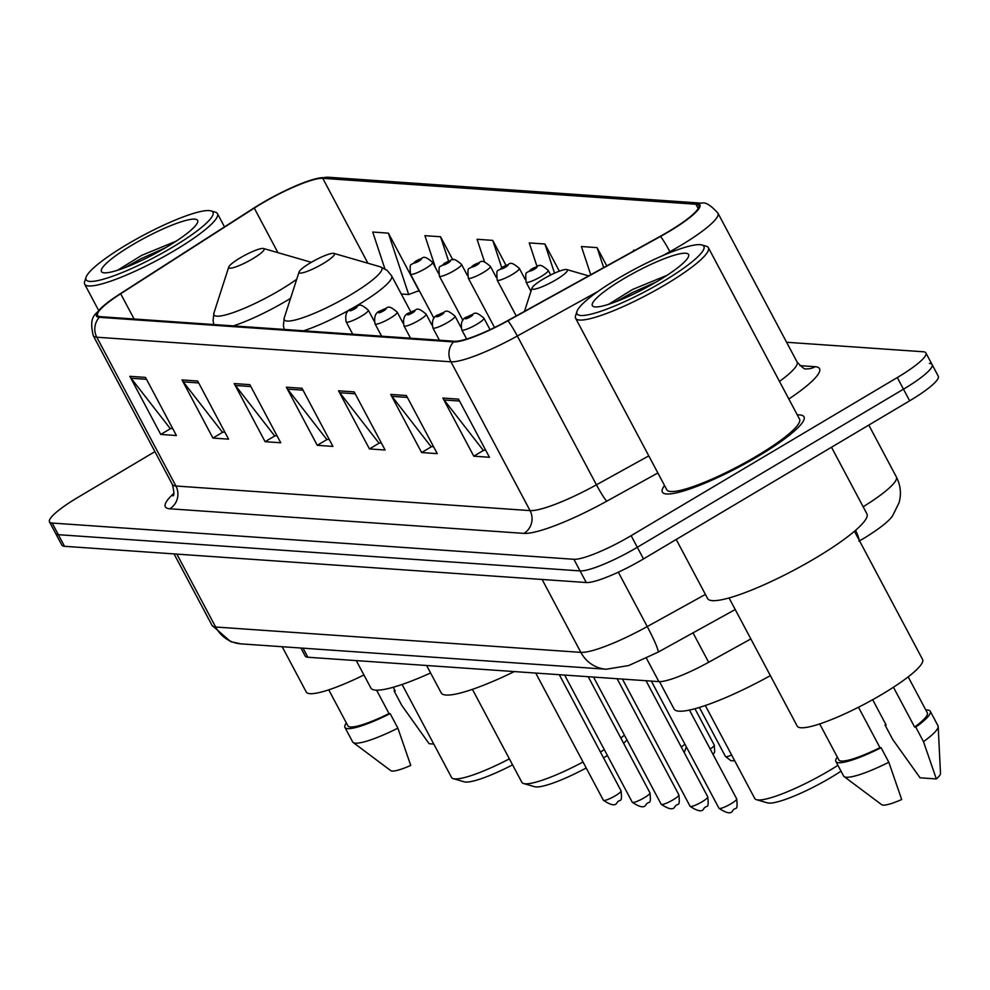 <?xml version="1.0" encoding="UTF-8"?>
<svg xmlns="http://www.w3.org/2000/svg" width="990" height="990" viewBox="0 0 990 990"><rect width="100%" height="100%" fill="white"/><g stroke="black" fill="none" stroke-linecap="round" stroke-linejoin="round"><path stroke-width="1.49" d="M750.853 638.946L708.654 662.273A50.119 8.613 152 0 1 658.87 681.615L307.878 657.249A50.119 8.613 152 0 1 305.217 656.073L300.948 648.029M154.91 451.638L78.099 497.265A50.119 8.613 -28 0 0 49.5 521.879L61.863 545.131A50.119 8.613 -28 0 0 64.523 546.307L586.253 582.528A50.119 8.613 -28 0 0 643.488 558.917L909.662 400.802A50.119 8.613 -28 0 0 938.26 376.188L932.085 364.555A50.119 8.613 -28 0 0 929.412 363.38M55.675 533.511A50.119 8.613 -28 0 0 58.348 534.687L580.066 570.908A50.119 8.613 -28 0 0 637.312 547.284L903.474 389.181A50.119 8.613 -28 0 0 932.085 364.555A50.119 8.613 -28 0 1 903.474 389.181L637.312 547.284A50.119 8.613 -28 0 1 580.066 570.908L58.348 534.687A50.119 8.613 -28 0 1 55.675 533.511M664.538 485.508A80.19 13.786 -28 0 0 662.372 492.104A80.19 13.786 -28 0 0 758.216 456.192A80.19 13.786 -28 0 0 803.979 416.802A80.19 13.786 -28 0 0 797.297 414.921A80.19 13.786 -28 0 1 803.979 416.802A80.19 13.786 -28 0 1 758.216 456.192A80.19 13.786 -28 0 1 662.372 492.104A80.19 13.786 -28 0 1 664.538 485.508M261.707 203.519A53.46 9.195 152 0 1 322.765 178.324L695.896 204.237A53.46 9.195 152 0 1 698.742 205.487A53.46 9.195 152 0 1 660.28 236.301L507.721 320.636A53.46 9.195 152 0 1 454.62 341.265L100.473 316.676A53.46 9.195 152 0 1 97.626 315.426A53.46 9.195 152 0 1 120.681 293.758L254.257 208.11A53.46 9.195 152 0 1 261.707 203.519M261.286 203.495A54.797 9.417 -28 0 0 253.65 208.197L120.087 293.844A54.797 9.417 -28 0 0 103.418 305.96A54.797 9.417 -28 0 0 99.359 317.332L453.507 341.921A54.797 9.417 -28 0 0 507.932 320.772L660.491 236.449A54.797 9.417 -28 0 0 697.01 203.581L323.879 177.668A54.797 9.417 -28 0 0 314.523 179.091A54.797 9.417 -28 0 0 261.286 203.495M417.718 291.147L419.29 291.258L388.377 233.133L372.735 232.044L384.875 268.785M49.5 521.879A50.119 8.613 -28 0 0 52.161 523.054L573.891 559.288A50.119 8.613 -28 0 0 631.125 535.664L897.299 377.549A50.119 8.613 -28 0 0 925.898 352.935A50.119 8.613 -28 0 0 923.237 351.759L786.605 342.268M406.358 395.517L437.271 453.643L421.616 452.554L390.704 394.428L406.358 395.517M458.531 399.143L489.444 457.269L473.789 456.18L442.877 398.054L458.531 399.143M249.839 384.652L280.752 442.778L265.097 441.689L234.197 383.563L249.839 384.652M197.666 381.026L228.579 439.152L212.924 438.063L182.024 379.937L197.666 381.026M145.505 377.4L176.406 435.526L160.751 434.449L129.851 376.324L145.505 377.4M354.185 391.892L385.098 450.017L369.443 448.928L338.543 390.803L354.185 391.892M302.012 388.278L332.925 446.403L317.27 445.314L286.37 387.189L302.012 388.278M635.048 250.26L633.588 250.148L633.848 250.916M505.977 265.283L492.723 240.372L477.069 239.283L484.593 262.028M452.851 259.887L440.55 236.746L424.908 235.669L435.563 267.931M606.783 265.877L597.069 247.611L581.415 246.535L590.745 274.737M559.35 271.173L544.896 243.998L529.242 242.909L537.025 266.459M317.27 445.314L327.257 439.374M329.262 439.523L326.675 439.337L287.607 389.107A13.365 12.697 -86 0 1 286.37 387.189M369.443 448.928L379.43 443M381.435 443.136L378.848 442.963L339.78 392.733A13.365 12.697 -86 0 1 338.543 390.803M160.751 434.449L170.738 428.509M172.743 428.645L170.156 428.472L131.088 378.242A13.365 12.697 -86 0 1 129.851 376.324M212.924 438.063L222.911 432.135M224.916 432.271L222.329 432.098L183.261 381.855A13.365 12.697 -86 0 1 182.024 379.937M265.097 441.689L275.084 435.761M277.089 435.897L274.502 435.711L235.434 385.481A13.365 12.697 -86 0 1 234.197 383.563M473.789 456.18L483.776 450.252M485.781 450.388L483.182 450.203L444.126 399.972A13.365 12.697 -86 0 1 442.877 398.054M421.616 452.554L431.603 446.626M433.608 446.762L431.009 446.589L391.953 396.346A13.365 12.697 -86 0 1 390.704 394.428M544.896 243.998L554.536 273.153M492.723 240.372L501.72 267.585M440.55 236.746L448.594 261.088M388.377 233.133L408.672 294.513L401.284 294.005M408.672 294.513L418.98 290.676M597.069 247.611L603.677 267.597M171.951 247.549A71.837 12.35 -28 0 0 210.957 210.882A71.837 12.35 -28 0 0 127.079 244.431A71.837 12.35 -28 0 0 86.043 277.299A71.837 12.35 -28 0 0 171.951 247.549M86.043 277.299L84.645 281.655A75.178 12.919 -28 0 0 84.682 284.192A75.178 12.919 -28 0 0 174.537 250.532A75.178 12.919 -28 0 0 217.441 213.605A75.178 12.919 -28 0 0 215.362 212.157L210.957 210.882M132.499 244.815A54.475 9.368 -28 0 0 102.923 272.609A54.475 9.368 -28 0 0 166.518 247.166A54.475 9.368 -28 0 0 197.641 222.255A54.475 9.368 -28 0 0 132.499 244.815M176.022 241.251L141.669 255.358L117.538 270.27M328.754 689.844L347.874 725.794A50.119 8.613 -28 0 0 389.021 713.555L376.596 690.179M346.364 722.972A53.46 9.195 -28 0 0 344.916 727.365L352.65 741.894A53.46 9.195 -28 0 0 353.145 742.475L390.753 770.628A33.413 5.742 -28 0 0 410.751 765.443L397.881 728.157L390.159 713.629L389.021 713.555M353.145 742.475A53.46 9.195 -28 0 0 397.881 728.157M344.916 727.365A53.46 9.195 -28 0 0 390.159 713.629M433.769 744.047L429.115 743.725L401.804 705.437L394.082 690.909L395.22 690.983L393.24 687.258M282.175 646.73L306.257 692.01A71.008 12.202 -28 0 0 363.924 674.97M394.948 690.476A53.46 9.195 -28 0 0 394.082 690.909M124.592 267.795L141.372 258.538L165.565 247.735M252.722 258.749A20.047 3.453 -28 0 0 263.612 248.527A20.047 3.453 -28 0 0 240.199 257.883A20.047 3.453 -28 0 0 228.752 267.053A20.047 3.453 -28 0 0 252.722 258.749M356.289 660.602L370.854 687.988A91.884 15.803 -28 0 0 430.601 672.977M402.089 684.461L451.527 777.435A62.655 10.766 -28 0 0 453.259 778.647A62.655 10.766 -28 0 0 509.38 758.86M453.259 778.647L464.261 781.828A54.302 9.331 -28 0 0 512.572 764.849M603.578 757.932A54.302 9.331 -28 0 0 607.402 755.481M623.613 743.28A54.302 9.331 -28 0 0 626.93 739.864M600.435 752.029A62.655 10.766 -28 0 0 604.284 749.628M620.841 738.057A62.655 10.766 -28 0 0 624.405 735.125M323.049 263.637A20.047 3.453 -28 0 0 333.939 253.403A20.047 3.453 -28 0 0 310.526 262.771A20.047 3.453 -28 0 0 299.079 271.941A20.047 3.453 -28 0 0 323.049 263.637M426.616 665.49L441.181 692.876A91.884 15.803 -28 0 0 514.28 671.579M472.416 689.349L521.854 782.31A62.655 10.766 -28 0 0 523.586 783.523A62.655 10.766 -28 0 0 583.023 761.991M523.586 783.523L534.588 786.704A54.302 9.331 -28 0 0 586.216 767.993M705.313 705.524L754.751 798.485A62.655 10.766 -28 0 0 756.484 799.697L767.485 802.878A54.302 9.331 -28 0 0 830.882 777.521A54.302 9.331 -28 0 0 841.03 771.173M756.484 799.697A62.655 10.766 -28 0 0 829.632 770.43A62.655 10.766 -28 0 0 837.924 765.332M555.947 279.811A20.047 3.453 -28 0 0 566.837 269.577A20.047 3.453 -28 0 0 543.423 278.945A20.047 3.453 -28 0 0 531.976 288.115A20.047 3.453 -28 0 0 555.947 279.811M659.513 681.64L674.079 709.038A91.884 15.803 -28 0 0 770.369 675.65M662.892 281.63A71.837 12.35 -28 0 0 701.898 244.963A71.837 12.35 -28 0 0 618.02 278.524A71.837 12.35 -28 0 0 576.984 311.38A71.837 12.35 -28 0 0 662.892 281.63M576.984 311.38L575.586 315.748A75.178 12.919 -28 0 0 575.623 318.273A75.178 12.919 -28 0 0 665.478 284.613A75.178 12.919 -28 0 0 708.382 247.686A75.178 12.919 -28 0 0 706.303 246.238L701.898 244.963M575.623 318.273L666.79 489.741A75.178 12.919 -28 0 0 756.645 456.081A75.178 12.919 -28 0 0 799.549 419.154L708.382 247.686M676.207 539.476L707.602 598.529A90.214 15.506 -28 0 0 815.426 558.125A90.214 15.506 -28 0 0 866.906 513.822L831.501 447.233M729.061 597.948L797.198 726.103A71.008 12.202 -28 0 0 882.053 694.299A71.008 12.202 -28 0 0 922.569 659.427L854.444 531.284M623.44 278.895A54.475 9.368 -28 0 0 593.864 306.702A54.475 9.368 -28 0 0 657.471 281.259A54.475 9.368 -28 0 0 688.582 256.336A54.475 9.368 -28 0 0 623.44 278.895M666.963 275.344L632.61 289.451L608.479 304.351M819.695 723.925L838.815 759.887A50.119 8.613 -28 0 0 879.962 747.636L858.479 707.244M837.305 757.065A53.46 9.195 -28 0 0 835.857 761.459L843.591 775.987A53.46 9.195 -28 0 0 844.086 776.556L881.694 804.709A33.413 5.742 -28 0 0 901.692 799.524L888.822 762.251L881.1 747.722L879.962 747.636M844.086 776.556A53.46 9.195 -28 0 0 888.822 762.251M835.857 761.459A53.46 9.195 -28 0 0 881.1 747.722M893.45 687.233L914.624 727.056A50.119 8.613 -28 0 0 927.321 712.825L908.189 676.863M914.624 727.056L915.762 727.13L923.484 741.659L936.354 778.944L920.057 777.806L892.745 739.53L885.023 725.002L886.161 725.076L872.673 699.695M936.354 778.944A33.413 5.742 -28 0 0 940.5 773.438L938.186 726.524A53.46 9.195 -28 0 0 937.988 725.794L930.266 711.253A53.46 9.195 -28 0 0 925.811 710.003M923.484 741.659A53.46 9.195 -28 0 0 938.186 726.524M915.762 727.13A53.46 9.195 -28 0 0 930.266 711.253M885.889 724.556A53.46 9.195 -28 0 0 885.023 725.002M615.533 301.876L632.313 292.619L656.506 281.828M303.064 648.178L307.878 657.249M646.421 658.189L658.87 681.615M693.012 632.857L708.654 662.273M855.62 530.269A33.413 3.094 61.1 0 1 859.196 540.243M64.523 546.307L52.161 523.054M909.662 400.802L897.299 377.549M643.488 558.917L631.125 535.664M586.253 582.528L573.891 559.288M241.04 643.871A33.413 31.73 -86 0 1 215.634 627.017L580.858 652.373A66.825 11.484 -28 0 0 647.237 626.571A33.413 3.094 61.1 0 1 657.929 652.249L628.687 665.552L606.264 669.228L241.04 643.871L230.72 641.681L212.083 625.445A66.825 11.484 -28 0 0 215.634 627.017L176.863 554.103M863.156 506.769A66.825 11.484 -28 0 0 896.358 476.933L868.787 425.081M705.412 594.421L647.237 626.571L618.317 572.195M606.264 669.228A33.413 31.73 -86 0 1 580.858 652.373L542.099 579.472M322.765 178.324L367.909 263.229M799.883 365.632L815.116 366.696A16.706 15.865 -86 0 1 806.231 368.825C805.179 369.864 802.135 367.575 797.074 361.969A66.825 11.484 -28 0 1 779.476 381.422M815.116 366.696A83.531 14.367 152 0 1 788.844 399.019M453.507 341.921A16.706 15.865 94 0 0 450.945 361.808L96.797 337.219A16.706 15.865 -86 0 1 99.359 317.332M507.932 320.772A16.706 1.547 61.1 0 1 517.325 336.018A66.825 11.484 152 0 1 450.945 361.808L530.058 510.605A66.825 11.484 -28 0 0 596.438 484.815L648.784 455.883M169.773 508.786A16.706 15.865 -86 0 0 175.911 486.016L96.797 337.219A66.825 11.484 152 0 1 93.246 335.647L172.359 484.444A66.825 11.484 -28 0 0 175.911 486.016L530.058 510.605A16.706 15.865 -86 0 1 523.92 533.375L169.773 508.786A83.531 14.367 152 0 1 173.782 493.391M660.491 236.449A16.706 1.547 61.1 0 1 669.884 251.683L662.805 255.593M598.01 291.419L517.325 336.018L596.438 484.815A16.706 1.547 -118.9 0 0 606.895 501.126A83.531 14.367 152 0 1 523.92 533.375M697.01 203.581A16.706 15.865 -86 0 1 701.7 203.173C705.375 201.873 710.783 205.202 717.96 213.172A66.825 11.484 152 0 1 669.884 251.683L670.304 252.5M314.523 179.091L328.569 177.26A16.706 15.865 94 0 0 323.879 177.668M657.867 472.96L606.895 501.126M695.896 204.237L698.198 208.544M254.257 208.11L277.942 252.673M120.681 293.758L134.108 319.015M303.027 390.171L287.607 389.107M250.854 386.558L235.434 385.481M198.681 382.932L183.261 381.855M146.508 379.306L131.088 378.242M355.2 393.797L339.78 392.733M407.373 397.423L391.953 396.346M459.546 401.037L444.126 399.972M213.877 324.547L213.073 320.649L213.927 313.013A55.254 9.504 -28 0 0 279.997 290.132A55.254 9.504 -28 0 0 296.715 279.279M311.058 262.449A55.254 9.504 -28 0 0 309.994 261.929L263.612 248.527M233.281 325.896A60.143 10.345 -28 0 0 286.989 300.514A60.143 10.345 -28 0 0 290.553 298.361M284.204 329.435L283.4 325.524L284.254 317.901A55.254 9.504 -28 0 0 350.324 295.02A55.254 9.504 -28 0 0 380.321 266.817L333.939 253.403M303.608 330.784A60.143 10.345 -28 0 0 357.316 305.403A60.143 10.345 -28 0 0 391.632 275.863L387.139 270.369L380.321 266.817M425.453 268.513A12.536 2.153 152 0 1 410.479 274.119C409.489 260.16 410.59 267.325 415.973 260.964C424.029 259.603 421.257 252.722 432.605 262.35A12.536 2.153 152 0 1 425.453 268.513M416.369 260.877A4.183 0.718 -28 0 0 414.204 263.031A4.183 0.718 -28 0 0 418.98 261.063A4.183 0.718 -28 0 0 421.146 258.91A4.183 0.718 -28 0 0 416.369 260.877M681.256 746.98A10.024 1.72 -28 0 0 684.882 744.134M454.361 270.517A12.536 2.153 152 0 1 439.374 276.123C438.397 262.164 439.498 269.342 444.869 262.969C452.937 261.608 450.165 254.727 461.501 264.367A12.536 2.153 152 0 1 454.361 270.517M445.277 262.894A4.183 0.718 -28 0 0 443.112 265.035A4.183 0.718 -28 0 0 447.888 263.068A4.183 0.718 -28 0 0 450.042 260.915A4.183 0.718 -28 0 0 445.277 262.894M710.164 748.985A10.024 1.72 -28 0 0 714.26 745.074L694.943 708.729M734.704 760.79L730.966 760.728L725.46 756.484A10.024 1.72 -28 0 0 731.635 755.011M483.256 272.522A12.536 2.153 152 0 1 468.282 278.128C467.305 264.169 468.394 271.347 473.777 264.974C481.833 263.612 479.061 256.732 490.409 266.372A12.536 2.153 152 0 1 483.256 272.522M474.173 264.899A4.183 0.718 -28 0 0 472.02 267.04A4.183 0.718 -28 0 0 476.784 265.072A4.183 0.718 -28 0 0 478.95 262.932A4.183 0.718 -28 0 0 474.173 264.899M512.164 274.527A12.536 2.153 152 0 1 497.19 280.145C496.2 266.174 497.302 273.351 502.673 266.991C510.741 265.617 507.969 258.749 519.317 268.377A12.536 2.153 152 0 1 512.164 274.527M503.081 266.904A4.183 0.718 -28 0 0 500.915 269.057A4.183 0.718 -28 0 0 505.692 267.077A4.183 0.718 -28 0 0 507.845 264.936A4.183 0.718 -28 0 0 503.081 266.904M541.06 276.532A12.536 2.153 152 0 1 526.086 282.15C525.108 268.179 526.21 275.356 531.581 268.995C539.637 267.634 536.865 260.754 548.212 270.381A12.536 2.153 152 0 1 541.06 276.532M531.989 268.909A4.183 0.718 -28 0 0 529.823 271.062A4.183 0.718 -28 0 0 534.588 269.094A4.183 0.718 -28 0 0 536.753 266.941A4.183 0.718 -28 0 0 531.989 268.909M615.347 795.762A10.024 1.72 -28 0 0 621.064 790.837C622.462 804.387 619.975 798.088 617.005 802.766C615.409 806.132 610.855 805.291 603.368 800.254A10.024 1.72 -28 0 0 615.347 795.762M374.195 321.193L368.305 310.13A12.536 2.153 152 0 1 361.164 316.293A12.536 2.153 152 0 1 346.178 321.899L352.725 334.187M354.692 308.843A4.183 0.718 -28 0 0 356.846 306.69A4.183 0.718 -28 0 0 352.081 308.657A4.183 0.718 -28 0 0 349.916 310.81A4.183 0.718 -28 0 0 354.692 308.843M644.255 797.767A10.024 1.72 -28 0 0 649.972 792.841C651.37 806.392 648.871 800.093 645.913 804.771C644.304 808.137 639.763 807.296 632.276 802.259A10.024 1.72 -28 0 0 644.255 797.767M403.091 323.198L397.213 312.135A12.536 2.153 152 0 1 390.06 318.297A12.536 2.153 152 0 1 375.086 323.903L381.62 336.204M383.588 310.848A4.183 0.718 -28 0 0 385.754 308.694A4.183 0.718 -28 0 0 380.989 310.662A4.183 0.718 -28 0 0 378.824 312.815A4.183 0.718 -28 0 0 383.588 310.848M673.151 799.771A10.024 1.72 -28 0 0 678.88 794.859C680.266 808.409 677.779 802.098 674.809 806.776C673.212 810.142 668.658 809.3 661.172 804.264A10.024 1.72 -28 0 0 673.151 799.771M431.999 325.203L426.121 314.152A12.536 2.153 152 0 1 418.968 320.302A12.536 2.153 152 0 1 403.994 325.908L410.528 338.209M412.496 312.852A4.183 0.718 -28 0 0 414.661 310.712A4.183 0.718 -28 0 0 409.885 312.679A4.183 0.718 -28 0 0 407.719 314.82A4.183 0.718 -28 0 0 412.496 312.852M702.059 801.789A10.024 1.72 -28 0 0 707.776 796.863C709.174 810.414 706.687 804.103 703.717 808.78C702.108 812.146 697.566 811.317 690.08 806.268A10.024 1.72 -28 0 0 702.059 801.789M460.894 327.207L455.016 316.156A12.536 2.153 152 0 1 447.876 322.307A12.536 2.153 152 0 1 432.89 327.925L439.436 340.214M441.404 314.857A4.183 0.718 -28 0 0 443.557 312.716A4.183 0.718 -28 0 0 438.793 314.684A4.183 0.718 -28 0 0 436.627 316.825A4.183 0.718 -28 0 0 441.404 314.857M730.966 803.793A10.024 1.72 -28 0 0 736.684 798.868C738.07 812.419 735.582 806.12 732.625 810.785C731.016 814.151 726.474 813.322 718.975 808.273A10.024 1.72 -28 0 0 730.966 803.793M490.038 329.67L483.924 318.161A12.536 2.153 152 0 1 476.772 324.312A12.536 2.153 152 0 1 461.798 329.93L466.649 339.038M470.3 316.874A4.183 0.718 -28 0 0 472.465 314.721A4.183 0.718 -28 0 0 467.688 316.689A4.183 0.718 -28 0 0 465.535 318.842A4.183 0.718 -28 0 0 470.3 316.874M896.358 476.933C900.591 485.187 901.494 493.787 899.068 502.722L893.091 514.862C890.48 519.96 881.075 527.596 864.864 537.756L858.986 541.122M212.083 625.445L174.042 553.917M735.211 609.531L657.929 652.249M103.418 305.96C96.55 314.894 88.221 313.991 93.246 335.647M701.7 203.173L328.569 177.26M925.898 352.935L932.085 364.555M717.96 213.172L797.074 361.969M172.359 484.444C174.166 491.844 174.351 495.656 172.916 495.891M224.507 226.896L217.441 213.605M98.666 310.501L84.682 284.192M311.256 262.338L309.994 261.929M228.752 267.053L213.927 313.013M410.85 311.999L391.632 275.863M299.079 271.941L284.254 317.901M566.837 269.577L588.666 275.888M531.976 288.115L524.477 311.367M433.966 318.297L410.479 274.119M438.483 273.413L432.605 262.35M686.342 746.893L684.238 752.598M462.875 320.314L439.374 276.123M467.379 275.418L461.501 264.367M714.26 745.074L714.706 752.004L713.146 754.603M725.46 756.484L699.385 707.442M494.53 327.504L468.282 278.128M496.287 277.423L490.409 266.372M516.223 315.934L497.19 280.145M525.195 279.44L519.317 268.377M530.949 291.295L526.086 282.15M550.663 274.997L548.212 270.381M621.064 790.837L559.313 674.697M368.305 310.13C356.969 300.502 359.741 307.383 351.673 308.744C346.673 310.229 344.842 314.61 346.178 321.899M603.368 800.254L535.739 673.064M649.972 792.841L588.221 676.702M397.213 312.135C385.865 302.507 388.637 309.387 380.581 310.749C375.581 312.234 373.75 316.614 375.086 323.903M632.276 802.259L564.646 675.069M678.88 794.859L617.129 678.719M426.121 314.152C414.773 304.512 417.545 311.392 409.489 312.753C404.489 314.238 402.658 318.632 403.994 325.908M661.172 804.264L593.542 677.073M707.776 796.863L646.024 680.724M455.016 316.156C443.681 306.516 446.453 313.397 438.384 314.771C433.385 316.243 431.553 320.636 432.89 327.925M690.08 806.268L622.45 679.091M736.684 798.868L689.461 710.065M483.924 318.161C472.577 308.534 475.349 315.402 467.292 316.775C462.293 318.26 460.461 322.641 461.798 329.93M718.975 808.273L651.358 681.095"/></g></svg>
